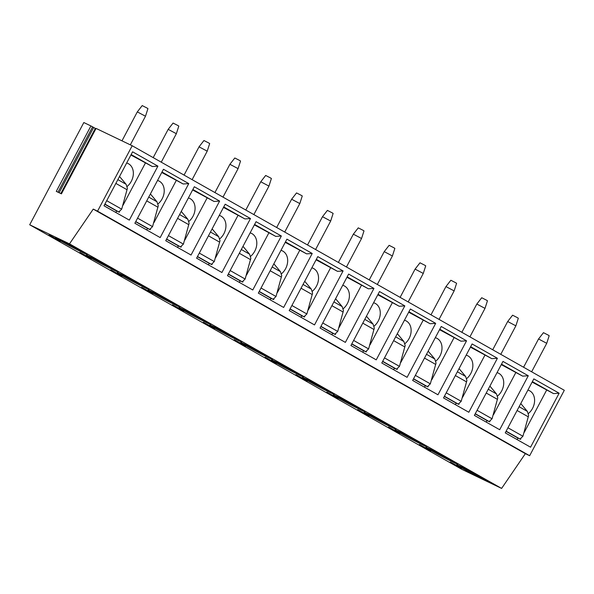 <?xml version="1.0" encoding="UTF-8"?>
<svg xmlns="http://www.w3.org/2000/svg" width="594" height="594" viewBox="0 0 594 594"><rect width="100%" height="100%" fill="white"/><g stroke="black" fill="none" stroke-linecap="round" stroke-linejoin="round"><path stroke-width="0.89" d="M97.55 211.167L93.251 209.103L69.498 243.859L29.7 224.777L83.828 122.542L90.927 125.95L56.282 191.379L61.434 193.844L96.072 128.415L132.195 145.738L564.3 390.288L529.655 455.717L97.55 211.167L132.195 145.738M90.927 125.95L92.597 126.849L57.997 192.196M95.686 128.601L92.597 126.849M61.197 193.733L96.072 128.415M29.7 224.777L461.805 469.327L501.611 488.416L525.356 453.653L529.655 455.717M69.498 243.859L501.611 488.416M483.189 478.244A18.058 0.601 -152.1 0 0 466.223 469.171A18.058 0.601 -152.1 0 0 456.749 464.768A18.058 0.601 -152.1 0 0 462.229 468.191A18.058 0.601 -152.1 0 0 479.195 477.272A18.058 0.601 -152.1 0 0 488.662 481.667A18.058 0.601 -152.1 0 0 483.189 478.244A18.058 0.601 27.9 0 1 462.681 467.389M450.267 462.006L461.746 468.265L450.267 462.006M452.324 460.781A18.058 0.601 -152.1 0 0 435.357 451.7A18.058 0.601 -152.1 0 0 425.883 447.304A18.058 0.601 -152.1 0 0 431.363 450.727A18.058 0.601 -152.1 0 0 448.329 459.801A18.058 0.601 -152.1 0 0 457.796 464.204A18.058 0.601 -152.1 0 0 452.324 460.781M419.401 444.535L430.888 450.794L419.401 444.535M421.458 443.31A18.058 0.601 -152.1 0 0 404.492 434.229A18.058 0.601 -152.1 0 0 395.017 429.833A18.058 0.601 -152.1 0 0 400.497 433.256A18.058 0.601 -152.1 0 0 417.463 442.337A18.058 0.601 -152.1 0 0 426.938 446.733A18.058 0.601 -152.1 0 0 421.458 443.31A18.058 0.601 27.9 0 1 400.957 432.454M388.535 427.064L400.022 433.33L388.535 427.064M390.592 425.839A18.058 0.601 -152.1 0 0 373.626 416.765A18.058 0.601 -152.1 0 0 364.159 412.37A18.058 0.601 -152.1 0 0 369.631 415.793A18.058 0.601 -152.1 0 0 386.597 424.866A18.058 0.601 -152.1 0 0 396.072 429.262A18.058 0.601 -152.1 0 0 390.592 425.839M357.67 409.6L369.156 415.859L357.67 409.6M359.726 408.375A18.058 0.601 -152.1 0 0 342.76 399.294A18.058 0.601 -152.1 0 0 333.293 394.899A18.058 0.601 -152.1 0 0 338.766 398.322A18.058 0.601 -152.1 0 0 355.732 407.402A18.058 0.601 -152.1 0 0 365.206 411.798A18.058 0.601 -152.1 0 0 359.726 408.375M326.804 392.129L338.29 398.396L326.804 392.129M328.861 390.904A18.058 0.601 -152.1 0 0 311.895 381.831A18.058 0.601 -152.1 0 0 302.428 377.435A18.058 0.601 -152.1 0 0 307.907 380.858A18.058 0.601 -152.1 0 0 324.866 389.931A18.058 0.601 -152.1 0 0 334.34 394.327A18.058 0.601 -152.1 0 0 328.861 390.904A18.058 0.601 27.9 0 1 308.36 380.049M295.938 374.666L307.425 380.925L295.938 374.666M297.995 373.44A18.058 0.601 -152.1 0 0 281.036 364.36A18.058 0.601 -152.1 0 0 271.562 359.964A18.058 0.601 -152.1 0 0 277.042 363.387A18.058 0.601 -152.1 0 0 294 372.468A18.058 0.601 -152.1 0 0 303.475 376.863A18.058 0.601 -152.1 0 0 297.995 373.44M265.072 357.194L276.559 363.454L265.072 357.194M267.129 355.969A18.058 0.601 -152.1 0 0 250.171 346.896A18.058 0.601 -152.1 0 0 240.696 342.493A18.058 0.601 -152.1 0 0 246.176 345.916A18.058 0.601 -152.1 0 0 263.135 354.997A18.058 0.601 -152.1 0 0 272.609 359.392A18.058 0.601 -152.1 0 0 267.129 355.969A18.058 0.601 27.9 0 1 246.629 345.114M234.207 339.731L245.693 345.99L234.207 339.731M236.263 338.506A18.058 0.601 -152.1 0 0 219.305 329.425A18.058 0.601 -152.1 0 0 209.831 325.029A18.058 0.601 -152.1 0 0 215.31 328.452A18.058 0.601 -152.1 0 0 232.269 337.526A18.058 0.601 -152.1 0 0 241.743 341.929A18.058 0.601 -152.1 0 0 236.263 338.506M203.348 322.26L214.828 328.519L203.348 322.26M205.405 321.035A18.058 0.601 -152.1 0 0 188.439 311.954A18.058 0.601 -152.1 0 0 178.965 307.558A18.058 0.601 -152.1 0 0 184.444 310.981A18.058 0.601 -152.1 0 0 201.411 320.062A18.058 0.601 -152.1 0 0 210.877 324.458A18.058 0.601 -152.1 0 0 205.405 321.035M172.483 304.789L183.962 311.056L172.483 304.789M174.539 303.564A18.058 0.601 -152.1 0 0 157.573 294.49A18.058 0.601 -152.1 0 0 148.099 290.095A18.058 0.601 -152.1 0 0 153.579 293.518A18.058 0.601 -152.1 0 0 170.545 302.591A18.058 0.601 -152.1 0 0 180.012 306.987A18.058 0.601 -152.1 0 0 174.539 303.564A18.058 0.601 27.9 0 1 154.032 292.708M141.617 287.325L153.103 293.584L141.617 287.325M143.674 286.1A18.058 0.601 -152.1 0 0 126.708 277.019A18.058 0.601 -152.1 0 0 117.233 272.624A18.058 0.601 -152.1 0 0 122.713 276.047A18.058 0.601 -152.1 0 0 139.679 285.127A18.058 0.601 -152.1 0 0 149.153 289.523A18.058 0.601 -152.1 0 0 143.674 286.1M110.751 269.854L122.238 276.121L110.751 269.854M112.808 268.629A18.058 0.601 -152.1 0 0 95.842 259.556A18.058 0.601 -152.1 0 0 86.375 255.153A18.058 0.601 -152.1 0 0 91.847 258.583A18.058 0.601 -152.1 0 0 108.813 267.656A18.058 0.601 -152.1 0 0 118.288 272.052A18.058 0.601 -152.1 0 0 112.808 268.629M79.886 252.391L91.372 258.65L79.886 252.391M81.942 251.165A18.058 0.601 -152.1 0 0 64.976 242.085A18.058 0.601 -152.1 0 0 55.509 237.689A18.058 0.601 -152.1 0 0 60.982 241.112A18.058 0.601 -152.1 0 0 77.948 250.193A18.058 0.601 -152.1 0 0 87.422 254.588A18.058 0.601 -152.1 0 0 81.942 251.165A18.058 0.601 27.9 0 1 61.442 240.31M49.02 234.92L60.506 241.179L49.02 234.92M93.251 209.103L525.356 453.653M559.14 393.213L530.561 447.193L505.249 432.87L533.828 378.89L559.14 393.213L553.541 393.607L532.135 382.098M528.274 375.75L499.695 429.722L474.383 415.399L502.97 361.427L528.274 375.75L522.675 376.143L501.269 364.627M497.408 358.279L468.829 412.258L443.525 397.935L472.104 343.956L497.408 358.279L491.81 358.672L470.403 347.156M466.542 340.815L437.964 394.787L412.659 380.464L441.238 326.485L466.542 340.815L460.951 341.201L439.538 329.692M435.684 323.344L407.098 377.324L381.794 363.001L410.372 309.021L435.684 323.344L430.086 323.737L408.679 312.221M404.818 305.873L376.24 359.853L350.928 345.53L379.507 291.55L404.818 305.873L399.22 306.266L377.814 294.758M373.953 288.409L345.374 342.389L320.062 328.059L348.641 274.086L373.953 288.409L368.354 288.803L346.948 277.287M343.087 270.938L314.508 324.918L289.196 310.595L317.775 256.615L343.087 270.938L337.489 271.332L316.082 259.823M312.221 253.475L283.642 307.447L258.331 293.124L286.909 239.152L312.221 253.475L306.623 253.861L285.217 242.352M281.356 236.004L252.777 289.983L227.465 275.661L256.051 221.681L281.356 236.004L275.757 236.397L254.351 224.881M250.49 218.54L221.911 272.512L196.607 258.19L225.185 204.21L250.49 218.54L244.891 218.926L223.485 207.417M219.624 201.069L191.045 255.049L165.741 240.726L194.32 186.746L219.624 201.069L214.026 201.463L192.619 189.946M188.766 183.598L160.18 237.578L134.875 223.255L163.454 169.275L188.766 183.598L183.167 183.992L161.754 172.483M157.9 166.134L129.321 220.114L104.009 205.784L132.588 151.812L157.9 166.134L152.302 166.528L130.895 155.012M520.797 438.899L520.589 439.3A3.705 2.383 119.5 0 1 520.307 439.196L517.886 438.038L517.077 439.567M524.339 432.224L546.554 390.258M520.589 439.3L520.069 439.011L522.928 436.248L507.952 427.769M528.296 413.624A13.892 10.633 115.6 0 0 532.551 408.375A13.892 10.633 115.6 0 0 529.299 390.607A13.892 10.633 115.6 0 0 527.903 390.087M522.928 436.248L528.638 415.399L527.346 411.382L519.097 406.712M527.346 411.382L520.775 403.549M517.886 438.038L506.058 431.348M553.541 393.607L532.38 381.63M489.939 421.436L489.723 421.837A3.705 2.383 119.5 0 1 489.441 421.733L487.021 420.574L486.219 422.096M493.473 414.753L515.689 372.787M489.723 421.837L489.211 421.54L492.062 418.777L477.086 410.298M497.43 396.153A13.892 10.633 115.6 0 0 501.685 390.904A13.892 10.633 115.6 0 0 498.433 373.143A13.892 10.633 115.6 0 0 497.037 372.624M492.062 418.777L497.772 397.935L496.48 393.911L488.238 389.248M496.48 393.911L489.909 386.085M487.021 420.574L475.193 413.877M522.675 376.143L501.514 364.167M459.073 403.965L458.858 404.366A3.705 2.383 119.5 0 1 458.575 404.262L456.155 403.103L455.353 404.625M462.607 397.289L484.83 355.323M458.858 404.366L458.345 404.076L461.196 401.306L446.22 392.834M466.565 378.69A13.892 10.633 115.6 0 0 470.819 373.44A13.892 10.633 115.6 0 0 467.567 355.672A13.892 10.633 115.6 0 0 466.171 355.153M461.196 401.306L466.914 380.464L465.614 376.448L457.373 371.777M465.622 376.448L459.043 368.614M456.155 403.103L444.327 396.406M491.81 358.672L470.648 346.696M428.207 386.501L427.992 386.902A3.705 2.383 119.5 0 1 427.71 386.798L425.297 385.632L424.487 387.162M431.741 379.818L453.964 337.852M427.992 386.902L427.48 386.605L430.331 383.843L415.355 375.363M435.699 361.219A13.892 10.633 115.6 0 0 439.961 355.969A13.892 10.633 115.6 0 0 436.701 338.209A13.892 10.633 115.6 0 0 435.305 337.689M430.331 383.843L436.048 362.993L434.756 358.976L426.507 354.314M434.756 358.976L428.177 351.151M425.297 385.632L413.461 378.942M460.951 341.201L439.783 329.224M397.341 369.03L397.126 369.431A3.705 2.383 119.5 0 1 396.844 369.327L394.431 368.169L393.622 369.691M400.876 362.347L423.099 320.389M397.126 369.431L396.614 369.141L399.472 366.372L384.496 357.9M404.833 343.748A13.892 10.633 115.6 0 0 409.095 338.498A13.892 10.633 115.6 0 0 405.836 320.738A13.892 10.633 115.6 0 0 404.44 320.218M399.472 366.372L405.182 345.53L403.89 341.513L395.641 336.843M403.89 341.513L397.319 333.68M394.431 368.169L382.603 361.471M430.086 323.737L408.924 311.761M366.476 351.566L366.268 351.96A3.705 2.383 119.5 0 1 365.986 351.856L363.565 350.698L362.756 352.227M370.01 344.884L392.233 302.918M366.268 351.96L365.748 351.67L368.607 348.908L353.63 340.429M373.968 326.284A13.892 10.633 115.6 0 0 378.23 321.035A13.892 10.633 115.6 0 0 374.977 303.267A13.892 10.633 115.6 0 0 373.581 302.754M368.607 348.908L374.317 328.059L373.025 324.042L364.775 319.372M373.025 324.042L366.453 316.208M363.565 350.698L351.737 344.008M399.22 306.266L378.059 294.29M335.61 334.095L335.402 334.496A3.705 2.383 119.5 0 1 335.12 334.392L332.699 333.234L331.89 334.756M339.152 327.413L361.367 285.447M335.402 334.496L334.882 334.199L337.741 331.437L322.765 322.965M343.102 308.813A13.892 10.633 115.6 0 0 347.364 303.564A13.892 10.633 115.6 0 0 344.112 285.803A13.892 10.633 115.6 0 0 342.716 285.283M337.741 331.437L343.451 310.595L342.159 306.578L333.91 301.908M342.159 306.578L335.588 298.745M332.699 333.234L320.871 326.537M368.354 288.803L347.193 276.826M304.744 316.624L304.536 317.025A3.705 2.383 119.5 0 1 304.254 316.921L301.834 315.763L301.024 317.293M308.286 309.949L330.502 267.983M304.536 317.025L304.017 316.736L306.875 313.974L291.899 305.494M312.236 291.35A13.892 10.633 115.6 0 0 316.498 286.1A13.892 10.633 115.6 0 0 313.246 268.332A13.892 10.633 115.6 0 0 311.85 267.812M306.875 313.974L312.585 293.124L311.293 289.107L303.044 284.437M311.293 289.107L304.722 281.274M301.834 315.763L290.006 309.066M337.489 271.332L316.327 259.355M273.879 299.161L273.671 299.562A3.705 2.383 119.5 0 1 273.389 299.458L270.968 298.299L270.159 299.822M277.42 292.478L299.636 250.512M273.671 299.562L273.151 299.265L276.01 296.503L261.033 288.023M281.378 273.879A13.892 10.633 115.6 0 0 285.632 268.629A13.892 10.633 115.6 0 0 282.38 250.868A13.892 10.633 115.6 0 0 280.984 250.349M276.01 296.503L281.719 275.661L280.427 271.636L272.178 266.973M280.427 271.636L273.856 263.81M270.968 298.299L259.14 291.602M306.623 253.861L285.462 241.892M243.013 281.69L242.805 282.091A3.705 2.383 119.5 0 1 242.523 281.987L240.102 280.828L239.3 282.35M246.555 275.007L268.77 233.048M242.805 282.091L242.293 281.801L245.144 279.032L230.168 270.56M250.512 256.408A13.892 10.633 115.6 0 0 254.767 251.158A13.892 10.633 115.6 0 0 251.514 233.397A13.892 10.633 115.6 0 0 250.119 232.878M245.144 279.032L250.854 258.19L249.562 254.173L241.313 249.502M249.562 254.173L242.991 246.339M240.102 280.828L228.274 274.131M275.757 236.397L254.596 224.421M212.155 264.226L211.939 264.62A3.705 2.383 119.5 0 1 211.657 264.523L209.237 263.357L208.435 264.887M215.689 257.544L237.904 215.577M211.939 264.62L211.427 264.33L214.278 261.568L199.302 253.089M219.646 238.944A13.892 10.633 115.6 0 0 223.901 233.694A13.892 10.633 115.6 0 0 220.649 215.934A13.892 10.633 115.6 0 0 219.253 215.414M214.278 261.568L219.995 240.719L218.696 236.702L210.454 232.039M218.696 236.702L212.125 228.876M209.237 263.357L197.408 256.667M244.891 218.926L223.73 206.95M181.289 246.755L181.073 247.156A3.705 2.383 119.5 0 1 180.791 247.052L178.378 245.894L177.569 247.416M184.823 240.073L207.046 198.114M181.073 247.156L180.561 246.866L183.412 244.097L168.436 235.625M188.781 221.473A13.892 10.633 115.6 0 0 193.035 216.223A13.892 10.633 115.6 0 0 189.783 198.463A13.892 10.633 115.6 0 0 188.387 197.943M183.412 244.097L189.13 223.255L187.838 219.238L179.588 214.568M187.838 219.238L181.259 211.405M178.378 245.894L166.543 239.196M214.026 201.463L192.864 189.486M150.423 229.291L150.208 229.685A3.705 2.383 119.5 0 1 149.926 229.581L147.512 228.423L146.703 229.952M153.957 222.609L176.18 180.643M150.208 229.685L149.695 229.395L152.547 226.633L137.57 218.154M157.915 204.009A13.892 10.633 115.6 0 0 162.177 198.76A13.892 10.633 115.6 0 0 158.917 180.992A13.892 10.633 115.6 0 0 157.521 180.472M152.547 226.633L158.264 205.784L156.972 201.767L148.723 197.097M156.972 201.767L150.393 193.934M147.512 228.423L135.684 221.733M183.167 183.992L162.006 172.015M119.557 211.82L119.342 212.221A3.705 2.383 119.5 0 1 119.06 212.117L116.647 210.959L115.837 212.481M123.092 205.138L145.315 163.172M119.342 212.221L118.83 211.924L121.688 209.162L106.712 200.69M127.049 186.538A13.892 10.633 115.6 0 0 131.311 181.289A13.892 10.633 115.6 0 0 128.059 163.528A13.892 10.633 115.6 0 0 126.656 163.008M121.688 209.162L127.398 188.32L126.106 184.303L117.857 179.633M126.106 184.303L119.535 176.47M116.647 210.959L104.819 204.262M152.302 166.528L131.14 154.551M452.301 460.766A18.058 0.601 27.9 0 1 431.816 449.918M390.57 425.831A18.058 0.601 27.9 0 1 370.092 414.983M359.704 408.36A18.058 0.601 27.9 0 1 339.226 397.52M297.973 373.426A18.058 0.601 27.9 0 1 277.495 362.585M236.241 338.491A18.058 0.601 27.9 0 1 215.763 327.643M205.383 321.02A18.058 0.601 27.9 0 1 184.897 310.179M143.651 286.085A18.058 0.601 27.9 0 1 123.173 275.245M112.786 268.614A18.058 0.601 27.9 0 1 92.308 257.774M538.55 338.974L543.458 332.67L548.203 335.09L549.183 335.699L546.732 343.31L538.543 338.974L523.581 367.241M507.684 321.51L512.592 315.199L517.337 317.619L518.324 318.236L515.867 325.839L507.684 321.51L492.716 349.777M476.819 304.039L481.727 297.735L486.471 300.156L487.459 300.764L485.001 308.375L476.819 304.039L461.85 332.306M445.953 286.575L450.861 280.264L455.605 282.685L456.593 283.301L454.135 290.904L445.953 286.575L430.984 314.842M415.087 269.104L419.995 262.8L424.74 265.214L425.727 265.83L423.27 273.44L415.087 269.104L400.118 297.371M384.221 251.633L389.137 245.329L393.881 247.75L394.861 248.366L392.404 255.969L384.221 251.633L369.253 279.908M353.356 234.17L358.271 227.858L363.016 230.279L363.996 230.895L361.538 238.506L353.356 234.17L338.387 262.437M322.49 216.699L327.405 210.395L332.15 212.815L333.13 213.424L330.672 221.035L322.49 216.699L307.529 244.966M291.624 199.235L296.54 192.924L301.284 195.344L302.264 195.961L299.814 203.564L291.624 199.235L276.663 227.502M260.766 181.764L265.674 175.46L270.418 177.881L271.399 178.49L268.948 186.1L260.766 181.764L245.797 210.031M229.9 164.3L234.808 157.989L239.553 160.41L240.54 161.026L238.083 168.629L229.9 164.3L214.931 192.567M199.035 146.829L203.942 140.526L208.687 142.939L209.675 143.555L207.217 151.166L199.035 146.829L184.066 175.096M168.169 129.358L173.077 123.055L177.821 125.475L178.809 126.084L176.351 133.695L168.169 129.358L153.2 157.633M137.303 111.895L142.211 105.584L146.956 108.004L147.943 108.62L145.485 116.231L137.303 111.895L121.978 140.837M95.307 128.423L60.826 193.555M93.637 127.524L59.118 192.731M520.307 439.196L506.147 431.185M528.333 416.847L517.099 410.491M489.441 421.733L475.282 413.714M497.468 399.376L486.234 393.02M458.575 404.262L444.416 396.25M466.602 381.912L455.368 375.557M427.71 386.798L413.55 378.779M435.736 364.441L424.51 358.085M396.844 369.327L382.685 361.315M404.87 346.978L393.644 340.622M365.986 351.856L351.819 343.844M374.005 329.507L362.778 323.151M335.12 334.392L320.953 326.373M343.139 312.036L331.912 305.68M304.254 316.921L290.087 308.91M312.273 294.572L301.047 288.216M273.389 299.458L259.222 291.439M281.415 277.101L270.181 270.745M242.523 281.987L228.363 273.975M250.549 259.637L239.315 253.282M211.657 264.523L197.498 256.504M219.683 242.166L208.449 235.811M180.791 247.052L166.632 239.04M188.818 224.695L177.584 218.347M149.926 229.581L135.766 221.569M157.952 207.232L146.725 200.876M119.06 212.117L104.9 204.098M127.086 189.761L115.86 183.405M546.732 343.31L531.637 371.807M515.867 325.839L500.779 354.336M485.001 308.375L469.913 336.872M454.135 290.904L439.048 319.401M423.27 273.44L408.182 301.938M392.404 255.969L377.316 284.467M361.538 238.506L346.451 266.996M330.672 221.035L315.585 249.532M299.807 203.564L284.719 232.061M268.948 186.1L253.861 214.597M238.083 168.629L222.995 197.126M207.217 151.166L192.129 179.663M176.351 133.695L161.264 162.192M145.485 116.231L130.331 144.847"/></g></svg>
